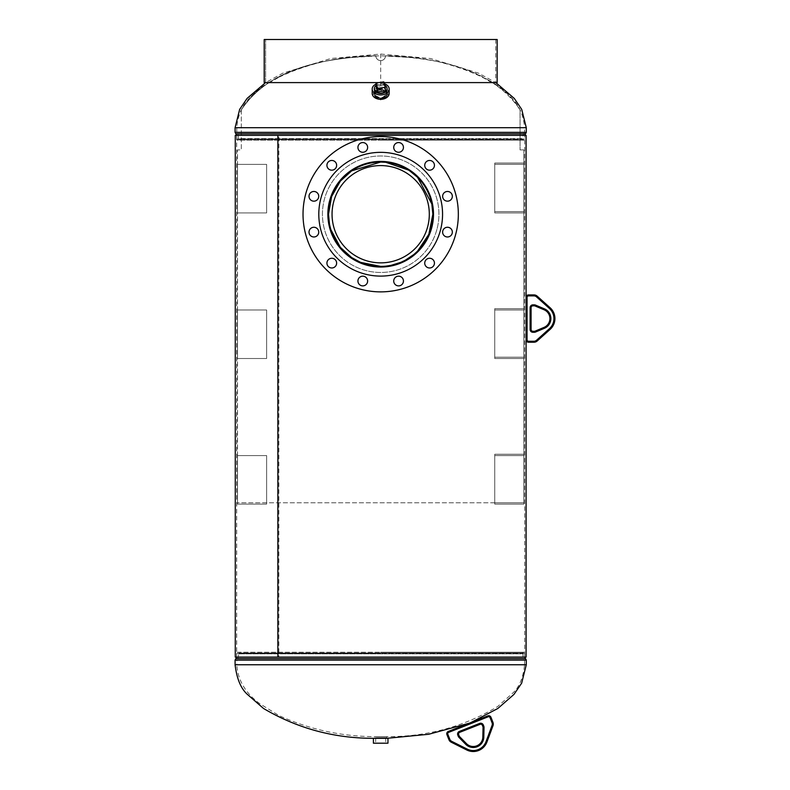 <?xml version="1.0" encoding="UTF-8"?>
<svg xmlns="http://www.w3.org/2000/svg" width="790" height="790" viewBox="0 0 790 790"><rect width="100%" height="100%" fill="white"/><g stroke="black" fill="none" stroke-linecap="round" stroke-linejoin="round"><path stroke-width="0.59" stroke-dasharray="3.95 2.96" d="M432.861 214.199C433.325 242.382 408.944 266.862 380.671 266.398L380.681 266.398C352.478 266.911 328.028 242.352 328.512 214.218C327.998 186.154 352.419 161.575 380.671 162.049C409.013 161.585 433.325 186.164 432.861 214.199M433.364 214.199C433.927 242.431 408.934 266.941 380.681 266.398C352.389 266.931 327.554 242.54 327.998 214.218C327.514 185.956 352.35 161.545 380.681 162.049L380.691 162.049C408.973 161.516 433.799 185.897 433.364 214.199M409.743 170.887L408.43 170.038M235.084 660.104L524.6 660.104L380.681 659.996L524.54 659.996L523 657.092L523 653.853L238.363 653.853L523 653.853L522.575 652.994L238.787 652.994L522.575 652.994L524.086 652.244L380.681 652.244L524.086 652.244L524.688 653.458L380.681 653.458L524.688 653.458L524.688 657.092L236.674 657.092L524.688 657.092L236.674 657.092L236.674 135.357L278.85 135.357L278.85 657.092L524.688 657.092L524.688 135.357L236.674 135.357L524.688 135.357L236.674 135.357L236.674 138.991L380.681 138.991L236.674 138.991L237.276 140.205L380.681 140.205L237.276 140.205L238.787 139.455L522.575 139.455L238.787 139.455L238.363 138.596L523 138.596L238.363 138.596L238.363 135.357L236.822 132.453L380.681 132.453L236.773 132.345L524.6 132.345L235.084 132.345M374.618 738.324L386.745 738.324L374.618 738.324L374.618 736.636L380.681 736.636L374.618 736.636C341.053 736.448 309.078 729.377 278.692 715.414L259.999 703.831C245.581 693.314 237.839 680.279 236.773 664.745L380.681 664.745L236.773 664.745L236.822 659.996L380.681 659.996L236.822 659.996L238.363 657.092L238.787 652.994L237.276 652.244L380.681 652.244L237.276 652.244L236.674 653.458L380.681 653.458L236.674 653.458L236.674 657.092L278.85 657.092L277.882 657.092L278.85 657.092L278.87 135.357L524.688 135.357L524.688 138.991L380.681 138.991L524.688 138.991L524.086 140.205L380.681 140.205L524.086 140.205L522.575 139.455L523 135.357L524.54 132.453L380.681 132.453L524.54 132.453L524.6 127.704L380.681 127.704L524.6 127.704C522.388 103.915 510.212 96.133 498.174 86.268L478.799 75.159C458.279 66.034 436.831 60.238 414.474 57.769L380.681 55.744L346.899 57.769C324.532 60.238 303.084 66.034 282.563 75.159L263.198 86.268C251.151 96.133 238.975 103.915 236.773 127.704L235.084 127.704M528.52 342.228A2.429 2.429 0 0 1 526.091 339.809L526.091 297.336L526.091 339.809A2.429 2.429 0 0 0 528.52 342.228L528.52 341.26A1.452 1.452 0 0 1 527.058 339.809L527.058 297.336A1.452 1.452 0 0 1 528.52 295.885L533.941 295.885A3.881 3.881 0 0 1 536.529 296.872L549.435 308.456A13.588 13.588 0 0 1 549.435 328.679L536.529 340.263A3.881 3.881 0 0 1 533.941 341.26L528.52 341.26M526.091 657.092L235.272 657.092M526.091 135.357L235.272 135.357M383.338 266.329L385.856 266.141M235.084 664.745L524.6 664.745C523.168 677.573 519.376 686.885 513.214 692.682L497.641 706.556C463.651 726.84 426.689 736.863 386.745 736.636L380.681 736.636L386.745 736.636L386.745 738.324M380.681 99.945L387.959 94.731L380.681 89.823L373.403 94.731L380.681 99.945M497.167 82.595L264.206 82.595L380.681 82.595L265.598 82.595L265.598 39.5L264.206 39.5L495.765 39.5L265.598 39.5L265.598 82.595L282.968 73.105L330.812 58.519L380.681 54.056L380.681 88.599L373.403 93.516L380.681 98.72L387.959 93.516L380.681 88.599M332.264 218.761A48.634 48.634 0 0 1 376.149 165.801A48.634 48.634 0 0 1 429.098 209.686A48.634 48.634 0 0 1 385.214 262.645A48.634 48.634 0 0 1 332.264 218.761A48.634 48.634 0 0 0 385.214 262.645A48.634 48.634 0 0 0 429.098 209.686A48.634 48.634 0 0 0 376.149 165.801A48.634 48.634 0 0 0 332.264 218.761A48.634 48.634 0 0 0 385.214 262.645A48.634 48.634 0 0 0 429.098 209.686A48.634 48.634 0 0 0 376.149 165.801A48.634 48.634 0 0 0 332.264 218.761M432.634 209.36A52.17 52.17 0 0 1 385.55 266.171A52.17 52.17 0 0 1 328.739 219.087A52.17 52.17 0 0 1 375.823 162.276A52.17 52.17 0 0 1 432.634 209.36A52.17 52.17 0 0 0 375.823 162.276A52.17 52.17 0 0 0 328.739 219.087A52.17 52.17 0 0 0 385.55 266.171A52.17 52.17 0 0 0 432.634 209.36A52.17 52.17 0 0 0 375.823 162.276A52.17 52.17 0 0 0 328.739 219.087A52.17 52.17 0 0 0 385.55 266.171A52.17 52.17 0 0 0 432.634 209.36M329.677 200.551A52.802 52.802 0 0 1 394.348 163.214A52.802 52.802 0 0 1 431.686 227.885A52.802 52.802 0 0 1 367.014 265.233A52.802 52.802 0 0 1 329.677 200.551A52.802 52.802 0 0 0 367.014 265.233A52.802 52.802 0 0 0 431.686 227.885A52.802 52.802 0 0 0 394.348 163.214A52.802 52.802 0 0 0 329.677 200.551A52.802 52.802 0 0 0 367.014 265.233A52.802 52.802 0 0 0 431.686 227.885A52.802 52.802 0 0 0 394.348 163.214A52.802 52.802 0 0 0 329.677 200.551M327.09 164.063A4.849 4.849 0 0 1 333.034 160.627A4.849 4.849 0 0 1 336.471 166.572A4.849 4.849 0 0 1 330.526 170.008A4.849 4.849 0 0 1 327.09 164.063A4.849 4.849 0 0 0 330.526 170.008A4.849 4.849 0 0 0 336.471 166.572A4.849 4.849 0 0 0 333.034 160.627A4.849 4.849 0 0 0 327.09 164.063A4.849 4.849 0 0 0 330.526 170.008A4.849 4.849 0 0 0 336.471 166.572A4.849 4.849 0 0 0 333.034 160.627A4.849 4.849 0 0 0 327.09 164.063M358.097 146.16A4.849 4.849 0 0 1 364.042 142.733A4.849 4.849 0 0 1 367.469 148.678A4.849 4.849 0 0 1 361.524 152.105A4.849 4.849 0 0 1 358.097 146.16A4.849 4.849 0 0 0 361.524 152.105A4.849 4.849 0 0 0 367.469 148.678A4.849 4.849 0 0 0 364.042 142.733A4.849 4.849 0 0 0 358.097 146.16A4.849 4.849 0 0 0 361.524 152.105A4.849 4.849 0 0 0 367.469 148.678A4.849 4.849 0 0 0 364.042 142.733A4.849 4.849 0 0 0 358.097 146.16M393.894 146.16A4.849 4.849 0 0 1 399.839 142.733A4.849 4.849 0 0 1 403.275 148.678A4.849 4.849 0 0 1 397.331 152.105A4.849 4.849 0 0 1 393.894 146.16A4.849 4.849 0 0 0 397.331 152.105A4.849 4.849 0 0 0 403.275 148.678A4.849 4.849 0 0 0 399.839 142.733A4.849 4.849 0 0 0 393.894 146.16A4.849 4.849 0 0 0 397.331 152.105A4.849 4.849 0 0 0 403.275 148.678A4.849 4.849 0 0 0 399.839 142.733A4.849 4.849 0 0 0 393.894 146.16M424.901 164.063A4.849 4.849 0 0 1 430.846 160.627A4.849 4.849 0 0 1 434.273 166.572A4.849 4.849 0 0 1 428.328 170.008A4.849 4.849 0 0 1 424.901 164.063A4.849 4.849 0 0 0 428.328 170.008A4.849 4.849 0 0 0 434.273 166.572A4.849 4.849 0 0 0 430.846 160.627A4.849 4.849 0 0 0 424.901 164.063A4.849 4.849 0 0 0 428.328 170.008A4.849 4.849 0 0 0 434.273 166.572A4.849 4.849 0 0 0 430.846 160.627A4.849 4.849 0 0 0 424.901 164.063M442.795 195.071A4.849 4.849 0 0 1 448.74 191.634A4.849 4.849 0 0 1 452.176 197.579A4.849 4.849 0 0 1 446.232 201.006A4.849 4.849 0 0 1 442.795 195.071A4.849 4.849 0 0 0 446.232 201.006A4.849 4.849 0 0 0 452.176 197.579A4.849 4.849 0 0 0 448.74 191.634A4.849 4.849 0 0 0 442.795 195.071A4.849 4.849 0 0 0 446.232 201.006A4.849 4.849 0 0 0 452.176 197.579A4.849 4.849 0 0 0 448.74 191.634A4.849 4.849 0 0 0 442.795 195.071M442.795 230.868A4.849 4.849 0 0 1 448.74 227.431A4.849 4.849 0 0 1 452.176 233.376A4.849 4.849 0 0 1 446.232 236.812A4.849 4.849 0 0 1 442.795 230.868A4.849 4.849 0 0 0 446.232 236.812A4.849 4.849 0 0 0 452.176 233.376A4.849 4.849 0 0 0 448.74 227.431A4.849 4.849 0 0 0 442.795 230.868A4.849 4.849 0 0 0 446.232 236.812A4.849 4.849 0 0 0 452.176 233.376A4.849 4.849 0 0 0 448.74 227.431A4.849 4.849 0 0 0 442.795 230.868M424.901 261.875A4.849 4.849 0 0 1 430.846 258.439A4.849 4.849 0 0 1 434.273 264.383A4.849 4.849 0 0 1 428.328 267.81A4.849 4.849 0 0 1 424.901 261.875A4.849 4.849 0 0 0 428.328 267.81A4.849 4.849 0 0 0 434.273 264.383A4.849 4.849 0 0 0 430.846 258.439A4.849 4.849 0 0 0 424.901 261.875A4.849 4.849 0 0 0 428.328 267.81A4.849 4.849 0 0 0 434.273 264.383A4.849 4.849 0 0 0 430.846 258.439A4.849 4.849 0 0 0 424.901 261.875M393.894 279.769A4.849 4.849 0 0 1 399.839 276.342A4.849 4.849 0 0 1 403.275 282.287A4.849 4.849 0 0 1 397.331 285.713A4.849 4.849 0 0 1 393.894 279.769A4.849 4.849 0 0 0 397.331 285.713A4.849 4.849 0 0 0 403.275 282.287A4.849 4.849 0 0 0 399.839 276.342A4.849 4.849 0 0 0 393.894 279.769A4.849 4.849 0 0 0 397.331 285.713A4.849 4.849 0 0 0 403.275 282.287A4.849 4.849 0 0 0 399.839 276.342A4.849 4.849 0 0 0 393.894 279.769M358.097 279.769A4.849 4.849 0 0 1 364.042 276.342A4.849 4.849 0 0 1 367.469 282.287A4.849 4.849 0 0 1 361.524 285.713A4.849 4.849 0 0 1 358.097 279.769A4.849 4.849 0 0 0 361.524 285.713A4.849 4.849 0 0 0 367.469 282.287A4.849 4.849 0 0 0 364.042 276.342A4.849 4.849 0 0 0 358.097 279.769A4.849 4.849 0 0 0 361.524 285.713A4.849 4.849 0 0 0 367.469 282.287A4.849 4.849 0 0 0 364.042 276.342A4.849 4.849 0 0 0 358.097 279.769M327.09 261.875A4.849 4.849 0 0 1 333.034 258.439A4.849 4.849 0 0 1 336.471 264.383A4.849 4.849 0 0 1 330.526 267.81A4.849 4.849 0 0 1 327.09 261.875A4.849 4.849 0 0 0 330.526 267.81A4.849 4.849 0 0 0 336.471 264.383A4.849 4.849 0 0 0 333.034 258.439A4.849 4.849 0 0 0 327.09 261.875A4.849 4.849 0 0 0 330.526 267.81A4.849 4.849 0 0 0 336.471 264.383A4.849 4.849 0 0 0 333.034 258.439A4.849 4.849 0 0 0 327.09 261.875M309.186 230.868A4.849 4.849 0 0 1 315.131 227.431A4.849 4.849 0 0 1 318.568 233.376A4.849 4.849 0 0 1 312.623 236.812A4.849 4.849 0 0 1 309.186 230.868A4.849 4.849 0 0 0 312.623 236.812A4.849 4.849 0 0 0 318.568 233.376A4.849 4.849 0 0 0 315.131 227.431A4.849 4.849 0 0 0 309.186 230.868A4.849 4.849 0 0 0 312.623 236.812A4.849 4.849 0 0 0 318.568 233.376A4.849 4.849 0 0 0 315.131 227.431A4.849 4.849 0 0 0 309.186 230.868M309.186 195.071A4.849 4.849 0 0 1 315.131 191.634A4.849 4.849 0 0 1 318.568 197.579A4.849 4.849 0 0 1 312.623 201.006A4.849 4.849 0 0 1 309.186 195.071A4.849 4.849 0 0 0 312.623 201.006A4.849 4.849 0 0 0 318.568 197.579A4.849 4.849 0 0 0 315.131 191.634A4.849 4.849 0 0 0 309.186 195.071A4.849 4.849 0 0 0 312.623 201.006A4.849 4.849 0 0 0 318.568 197.579A4.849 4.849 0 0 0 315.131 191.634A4.849 4.849 0 0 0 309.186 195.071M436.939 229.297A58.243 58.243 0 0 1 365.612 270.476A58.243 58.243 0 0 1 324.423 199.149A58.243 58.243 0 0 1 395.76 157.97A58.243 58.243 0 0 1 436.939 229.297A58.243 58.243 0 0 1 365.612 270.476A58.243 58.243 0 0 1 324.423 199.149A58.243 58.243 0 0 1 395.76 157.97A58.243 58.243 0 0 1 436.939 229.297A58.243 58.243 0 0 0 395.76 157.97A58.243 58.243 0 0 0 324.423 199.149A58.243 58.243 0 0 0 365.612 270.476A58.243 58.243 0 0 0 436.939 229.297A58.243 58.243 0 0 0 395.76 157.97A58.243 58.243 0 0 0 324.423 199.149A58.243 58.243 0 0 0 365.612 270.476A58.243 58.243 0 0 0 436.939 229.297M455.692 234.324A77.657 77.657 0 0 1 360.586 289.229A77.657 77.657 0 0 1 305.671 194.123A77.657 77.657 0 0 1 400.777 139.218A77.657 77.657 0 0 1 455.692 234.324A77.657 77.657 0 0 0 400.777 139.218A77.657 77.657 0 0 0 305.671 194.123A77.657 77.657 0 0 0 360.586 289.229A77.657 77.657 0 0 0 455.692 234.324A77.657 77.657 0 0 0 400.777 139.218A77.657 77.657 0 0 0 305.671 194.123A77.657 77.657 0 0 0 360.586 289.229A77.657 77.657 0 0 0 455.692 234.324M440.455 230.236A61.877 61.877 0 0 1 364.664 273.992A61.877 61.877 0 0 1 320.908 198.211A61.877 61.877 0 0 1 396.699 154.455A61.877 61.877 0 0 1 440.455 230.236A61.877 61.877 0 0 0 396.699 154.455A61.877 61.877 0 0 0 320.908 198.211A61.877 61.877 0 0 0 364.664 273.992A61.877 61.877 0 0 0 440.455 230.236A61.877 61.877 0 0 0 396.699 154.455A61.877 61.877 0 0 0 320.908 198.211A61.877 61.877 0 0 0 364.664 273.992A61.877 61.877 0 0 0 440.455 230.236M384.384 743.183L375.586 743.183L384.384 743.183M384.266 737.811L375.744 737.811L384.266 737.811M383.871 737.811L376.287 737.811L383.871 737.811M383.871 737.712L376.287 737.712L383.871 737.712M373.403 738.324L387.959 738.324M373.403 743.183L387.959 743.183M376.553 737.712L386.369 737.712L376.553 737.712M376.553 738.324L386.369 738.324L376.553 738.324M386.873 93.793L387.06 89.181A6.379 4.434 0 0 0 377.877 85.073A6.379 4.434 0 0 0 374.302 89.181L374.5 93.793A6.192 4.306 0 0 0 383.407 97.526A6.192 4.306 0 0 0 386.873 93.793A6.192 4.306 0 0 0 377.956 89.803A6.192 4.306 0 0 0 374.5 93.793M378.242 90.208A5.54 3.851 0 0 0 375.141 93.664A5.54 3.851 0 0 0 383.12 97.121A5.54 3.851 0 0 0 386.221 93.664A5.54 3.851 0 0 0 378.242 90.208M378.242 90.396A5.54 3.851 0 0 0 375.141 93.852A5.54 3.851 0 0 0 383.12 97.308A5.54 3.851 0 0 0 386.221 93.852A5.54 3.851 0 0 0 378.242 90.396M389.174 93.418A8.492 5.905 0 0 0 376.949 88.115A8.492 5.905 0 0 0 372.189 93.418M384.276 83.701A8.492 5.905 0 0 0 376.949 83.75A8.492 5.905 0 0 0 376.05 84.105M383.752 98.207A6.982 4.849 0 0 0 387.663 93.852A6.982 4.849 0 0 0 377.61 89.497A6.982 4.849 0 0 0 373.7 93.852A6.982 4.849 0 0 0 383.752 98.207M383.752 97.772A6.982 4.849 0 0 0 387.663 93.418A6.982 4.849 0 0 0 377.61 89.063A6.982 4.849 0 0 0 373.7 93.418A6.982 4.849 0 0 0 383.752 97.772M384.71 85.172A6.379 4.434 0 0 0 379.417 84.263A6.379 4.434 0 0 0 376.05 85.567M381.945 98.197A6.379 4.434 0 0 0 387.06 93.852A6.379 4.434 0 0 0 379.417 89.497A6.379 4.434 0 0 0 374.302 93.852A6.379 4.434 0 0 0 381.945 98.197M385.313 90.751L383.762 85.399L376.05 86.475M383.762 81.903L383.762 85.399M385.54 55.794L385.54 55.794C433.858 58.114 490.758 66.271 520.057 109.869C490.946 66.35 433.75 58.075 385.54 55.794A4.849 4.849 0 0 1 380.681 60.603A4.849 4.849 0 0 1 375.833 55.794L375.833 55.794C327.504 58.114 270.615 66.271 241.306 109.869C270.417 66.35 327.613 58.075 375.833 55.794A4.849 4.849 0 0 0 380.681 60.603A4.849 4.849 0 0 0 385.54 55.794C422.107 55.695 456.581 63.901 488.98 80.422C502.025 87.265 512.384 97.081 520.057 109.869L520.057 149.912L520.057 109.869M241.306 109.869L241.306 149.912L237.504 149.912L237.504 502.805L523.859 502.805L237.504 502.805L237.504 149.912L241.306 149.912L241.306 109.869C248.978 97.081 259.337 87.265 272.382 80.422C304.782 63.901 339.266 55.695 375.833 55.794M523.859 149.912L520.057 149.912L523.859 149.912L523.859 502.805L523.859 454.27L494.738 454.27L494.738 502.805L523.859 502.805L523.859 454.27L494.738 454.27L494.738 502.805L523.859 502.805L523.859 149.912M237.504 504.119L266.625 504.119L266.625 455.583L237.504 455.583L237.504 504.119L266.625 504.119L266.625 455.583L237.504 455.583L237.504 504.119L266.625 504.119L266.625 455.583L237.504 455.583L237.504 504.119L266.625 504.119L266.625 455.583L237.504 455.583L237.504 504.119M237.504 358.512L266.625 358.512L266.625 309.976L237.504 309.976L237.504 358.512L266.625 358.512L266.625 309.976L237.504 309.976L237.504 358.512L266.625 358.512L266.625 309.976L237.504 309.976L237.504 358.512L266.625 358.512L266.625 309.976L237.504 309.976L237.504 358.512M237.504 212.915L266.625 212.915L266.625 164.379L237.504 164.379L237.504 212.915L266.625 212.915L266.625 164.379L237.504 164.379L237.504 212.915L266.625 212.915L266.625 164.379L237.504 164.379L237.504 212.915L266.625 212.915L266.625 164.379L237.504 164.379L237.504 212.915M494.738 504.119L523.859 504.119L523.859 455.583L494.738 455.583L494.738 504.119L523.859 504.119L523.859 455.583L494.738 455.583L494.738 504.119M494.738 358.512L523.859 358.512L523.859 309.976L494.738 309.976L494.738 358.512L523.859 358.512L523.859 309.976L494.738 309.976L494.738 358.512M494.738 212.915L523.859 212.915L523.859 164.379L494.738 164.379L494.738 212.915L523.859 212.915L523.859 164.379L494.738 164.379L494.738 212.915M544.063 327.386A9.559 9.559 0 0 0 544.063 309.759A9.559 9.559 0 0 1 544.063 327.386L544.438 328.275A10.537 10.537 0 0 0 544.438 308.86L535.442 305.078A2.795 2.795 0 0 0 534.366 304.861L532.914 304.861A2.795 2.795 0 0 0 530.12 307.656L530.12 329.489A2.795 2.795 0 0 0 532.914 332.284L534.366 332.284A2.795 2.795 0 0 0 535.442 332.067L544.438 328.275M534.366 305.829A1.817 1.817 0 0 1 535.067 305.977A1.817 1.817 0 0 0 534.366 305.829L534.366 304.861M534.366 331.306A1.817 1.817 0 0 0 535.067 331.168A1.817 1.817 0 0 1 534.366 331.306L534.366 332.284M531.087 307.656A1.817 1.817 0 0 1 532.914 305.829A1.817 1.817 0 0 0 531.087 307.656L530.12 307.656M532.914 331.306A1.817 1.817 0 0 1 531.087 329.489A1.817 1.817 0 0 0 532.914 331.306L532.914 332.284M550.087 329.41A14.556 14.556 0 0 0 550.087 307.735A14.556 14.556 0 0 1 550.087 329.41L549.435 328.679M533.941 342.228A4.849 4.849 0 0 0 537.18 340.994A4.849 4.849 0 0 1 533.941 342.228L533.941 341.26M447.821 734.246L446.923 734.601L448.908 739.647L449.806 739.292L447.821 734.246A1.452 1.452 0 0 1 448.641 732.36L488.151 716.797A1.452 1.452 0 0 1 490.047 717.616L490.946 717.261M483.836 726.346L482.927 726.701A1.817 1.817 0 0 1 483.055 727.412L482.828 737.169A9.559 9.559 0 0 1 466.436 743.627L459.612 736.645L458.921 737.327L465.735 744.308A10.537 10.537 0 0 0 483.806 737.198L484.023 727.432A2.795 2.795 0 0 0 483.836 726.346L483.302 724.993A2.795 2.795 0 0 0 479.678 723.423L459.355 731.431A2.795 2.795 0 0 0 457.785 735.046L458.319 736.399A2.795 2.795 0 0 0 458.921 737.327M492.97 725.783A4.849 4.849 0 0 0 492.93 722.307A4.849 4.849 0 0 1 492.97 725.783L492.061 725.437A3.881 3.881 0 0 0 492.032 722.662L492.93 722.307M466.752 749.977A14.556 14.556 0 0 0 486.916 742.027A14.556 14.556 0 0 1 466.752 749.977L467.186 749.108L451.683 741.346A3.881 3.881 0 0 1 449.806 739.292M264.206 39.5L497.167 39.5M378.874 82.595L383.96 82.595M265.598 82.595L264.206 82.595M494.738 357.208L523.859 357.208L523.859 308.673L494.738 308.673L494.738 357.208L523.859 357.208L523.859 308.673L494.738 308.673L494.738 357.208M494.738 211.602L523.859 211.602L523.859 163.066L494.738 163.066L494.738 211.602L523.859 211.602L523.859 163.066L494.738 163.066L494.738 211.602M328.512 214.218L327.998 214.218M526.288 660.104L380.681 660.104L524.6 660.104L524.6 664.745L380.681 664.745L526.288 664.745M235.874 658.603L525.488 658.603M525.488 133.846L235.874 133.846M526.288 132.345L236.773 132.345L236.773 127.704L526.288 127.704M535.442 305.078L535.067 305.977M544.063 309.759L544.438 308.86M535.067 331.168L535.442 332.067M532.914 304.861L532.914 305.829M530.12 329.489L531.087 329.489M528.52 294.907L528.52 295.885M533.941 295.885L533.941 294.907M536.529 296.872L537.18 296.151M526.091 297.336L527.058 297.336M549.435 308.456L550.087 307.735M526.091 339.809L527.058 339.809M536.529 340.263L537.18 340.994M486.916 742.027L486.008 741.692A13.588 13.588 0 0 1 467.186 749.108M483.806 737.198L482.828 737.169A9.559 9.559 0 0 1 466.436 743.627L465.735 744.308M482.927 726.701A1.817 1.817 0 0 1 483.055 727.412L484.023 727.432M483.302 724.993L482.394 725.348M459.217 736.043L458.319 736.399M479.678 723.423L480.034 724.321M458.694 734.69L457.785 735.046M459.355 731.431L459.711 732.33M487.795 715.898L488.151 716.797M448.286 731.461L448.641 732.36M451.683 741.346L451.248 742.215M471.018 722.504L469.319 723.176M373.403 94.731L373.403 93.516M495.765 39.5L495.765 82.595L478.394 73.105L430.56 58.519L380.681 54.056M387.959 94.731L387.959 93.516M375.744 737.811L375.586 743.183M386.369 737.712L386.369 738.324M374.993 737.712L374.993 738.324M385.619 737.811L385.777 743.183M387.06 89.053L387.06 93.852M374.302 89.053L374.302 93.852"/><path stroke-width="1.19" d="M428.851 234.275L432.861 214.238L431.844 203.998M431.844 203.968L417.574 177.325M417.515 177.276L409.743 170.887M408.43 170.038L385.846 162.306M385.797 162.296L380.681 162.049C352.389 161.516 327.554 185.907 327.998 214.218C327.534 242.668 352.538 266.931 380.691 266.398C408.983 266.911 433.838 242.52 433.364 214.238C433.937 186.015 408.904 161.496 380.691 162.049M380.642 162.049L351.688 170.847M351.619 170.897L340.391 181.078M340.362 181.117L331.593 196.562L328.512 214.218L329.529 224.469L330.783 229.456M277.882 657.092L526.091 657.092L526.091 135.357L277.882 135.357L277.882 657.092L235.272 657.092L235.272 135.357L277.863 135.357L277.863 657.092M330.812 229.544L340.332 247.3M340.372 247.349L351.609 257.54L360.596 262.379L380.681 266.398L383.338 266.329M385.856 266.141L390.537 265.46M390.961 265.371L400.807 262.359M401.123 262.221L405.369 260.187M405.379 260.177L413.851 254.499M414.187 254.212L417.416 251.269M417.604 251.082L428.832 234.314M332.264 218.761A48.634 48.634 0 0 1 376.149 165.801A48.634 48.634 0 0 1 429.098 209.686A48.634 48.634 0 0 1 385.214 262.645A48.634 48.634 0 0 1 332.264 218.761M432.634 209.36A52.17 52.17 0 0 1 385.55 266.171A52.17 52.17 0 0 1 328.739 219.087A52.17 52.17 0 0 1 375.823 162.276A52.17 52.17 0 0 1 432.634 209.36M329.677 200.551A52.802 52.802 0 0 1 394.348 163.214A52.802 52.802 0 0 1 431.686 227.885A52.802 52.802 0 0 1 367.014 265.233A52.802 52.802 0 0 1 329.677 200.551M327.09 164.063A4.849 4.849 0 0 1 333.034 160.627A4.849 4.849 0 0 1 336.471 166.572A4.849 4.849 0 0 1 330.526 170.008A4.849 4.849 0 0 1 327.09 164.063M358.097 146.16A4.849 4.849 0 0 1 364.042 142.733A4.849 4.849 0 0 1 367.469 148.678A4.849 4.849 0 0 1 361.524 152.105A4.849 4.849 0 0 1 358.097 146.16M393.894 146.16A4.849 4.849 0 0 1 399.839 142.733A4.849 4.849 0 0 1 403.275 148.678A4.849 4.849 0 0 1 397.331 152.105A4.849 4.849 0 0 1 393.894 146.16M424.901 164.063A4.849 4.849 0 0 1 430.846 160.627A4.849 4.849 0 0 1 434.273 166.572A4.849 4.849 0 0 1 428.328 170.008A4.849 4.849 0 0 1 424.901 164.063M442.795 195.071A4.849 4.849 0 0 1 448.74 191.634A4.849 4.849 0 0 1 452.176 197.579A4.849 4.849 0 0 1 446.232 201.006A4.849 4.849 0 0 1 442.795 195.071M442.795 230.868A4.849 4.849 0 0 1 448.74 227.431A4.849 4.849 0 0 1 452.176 233.376A4.849 4.849 0 0 1 446.232 236.812A4.849 4.849 0 0 1 442.795 230.868M424.901 261.875A4.849 4.849 0 0 1 430.846 258.439A4.849 4.849 0 0 1 434.273 264.383A4.849 4.849 0 0 1 428.328 267.81A4.849 4.849 0 0 1 424.901 261.875M393.894 279.769A4.849 4.849 0 0 1 399.839 276.342A4.849 4.849 0 0 1 403.275 282.287A4.849 4.849 0 0 1 397.331 285.713A4.849 4.849 0 0 1 393.894 279.769M358.097 279.769A4.849 4.849 0 0 1 364.042 276.342A4.849 4.849 0 0 1 367.469 282.287A4.849 4.849 0 0 1 361.524 285.713A4.849 4.849 0 0 1 358.097 279.769M327.09 261.875A4.849 4.849 0 0 1 333.034 258.439A4.849 4.849 0 0 1 336.471 264.383A4.849 4.849 0 0 1 330.526 267.81A4.849 4.849 0 0 1 327.09 261.875M309.186 230.868A4.849 4.849 0 0 1 315.131 227.431A4.849 4.849 0 0 1 318.568 233.376A4.849 4.849 0 0 1 312.623 236.812A4.849 4.849 0 0 1 309.186 230.868M309.186 195.071A4.849 4.849 0 0 1 315.131 191.634A4.849 4.849 0 0 1 318.568 197.579A4.849 4.849 0 0 1 312.623 201.006A4.849 4.849 0 0 1 309.186 195.071M455.692 234.324A77.657 77.657 0 0 1 360.586 289.229A77.657 77.657 0 0 1 305.671 194.123A77.657 77.657 0 0 1 400.777 139.218A77.657 77.657 0 0 1 455.692 234.324M440.455 230.236A61.877 61.877 0 0 1 364.664 273.992A61.877 61.877 0 0 1 320.908 198.211A61.877 61.877 0 0 1 396.699 154.455A61.877 61.877 0 0 1 440.455 230.236M387.959 738.324L373.403 738.324L373.403 743.183L387.959 743.183L387.959 738.324M374.302 89.181A6.379 4.434 0 0 0 383.496 93.032A6.379 4.434 0 0 0 387.06 89.181M376.05 84.105A8.492 5.905 0 0 0 372.189 89.053L372.189 93.418A8.492 5.905 0 0 0 384.424 98.71A8.492 5.905 0 0 0 389.174 93.418L389.174 89.053A8.492 5.905 0 0 0 384.276 83.701M372.189 89.053A8.492 5.905 0 0 0 384.424 94.346A8.492 5.905 0 0 0 389.174 89.053M376.05 85.567A6.379 4.434 0 0 0 374.302 88.618A6.379 4.434 0 0 0 381.945 92.963A6.379 4.434 0 0 0 387.06 88.618A6.379 4.434 0 0 0 384.71 85.172M377.61 91.838L385.313 90.751L385.313 87.265L383.762 81.903L376.05 82.99L376.05 86.475L377.61 91.838L377.61 88.342L385.313 87.265M376.05 82.99L377.61 88.342M528.52 294.907L533.941 294.907L528.52 294.907A2.429 2.429 0 0 0 526.091 297.336A2.429 2.429 0 0 1 528.52 294.907A2.429 2.429 0 0 0 526.091 297.336A2.429 2.429 0 0 1 528.52 294.907L528.52 295.885A1.452 1.452 0 0 0 527.058 297.336L527.058 339.809A1.452 1.452 0 0 0 528.52 341.26L533.941 341.26A3.881 3.881 0 0 0 536.529 340.263L549.435 328.679A13.588 13.588 0 0 0 549.435 308.456L536.529 296.872A3.881 3.881 0 0 0 533.941 295.885L528.52 295.885M533.941 342.228L528.52 342.228L533.941 342.228A4.849 4.849 0 0 0 537.18 340.994L550.087 329.41L537.18 340.994A4.849 4.849 0 0 1 533.941 342.228L533.941 341.26M537.18 296.151L550.087 307.735L537.18 296.151A4.849 4.849 0 0 0 533.941 294.907A4.849 4.849 0 0 1 537.18 296.151A4.849 4.849 0 0 0 533.941 294.907A4.849 4.849 0 0 1 537.18 296.151L536.529 296.872M535.067 331.168L544.063 327.386L535.067 331.168A1.817 1.817 0 0 1 534.366 331.306L532.914 331.306L534.366 331.306A1.817 1.817 0 0 0 535.067 331.168L535.442 332.067A2.795 2.795 0 0 1 534.366 332.284L532.914 332.284A2.795 2.795 0 0 1 530.12 329.489L530.12 307.656A2.795 2.795 0 0 1 532.914 304.861L534.366 304.861A2.795 2.795 0 0 1 535.442 305.078L544.438 308.86A10.537 10.537 0 0 1 544.438 328.275L535.442 332.067M544.063 309.759L535.067 305.977L544.063 309.759A9.559 9.559 0 0 1 544.063 327.386A9.559 9.559 0 0 0 544.063 309.759L544.438 308.86M534.366 305.829A1.817 1.817 0 0 1 535.067 305.977A1.817 1.817 0 0 0 534.366 305.829L532.914 305.829L534.366 305.829L534.366 304.861M531.087 307.656A1.817 1.817 0 0 1 532.914 305.829A1.817 1.817 0 0 0 531.087 307.656L531.087 329.489L531.087 307.656L530.12 307.656M531.087 329.489A1.817 1.817 0 0 0 532.914 331.306A1.817 1.817 0 0 1 531.087 329.489L530.12 329.489M528.52 341.26L528.52 342.228A2.429 2.429 0 0 1 526.091 339.809L527.058 339.809M550.087 307.735A14.556 14.556 0 0 1 550.087 329.41A14.556 14.556 0 0 0 550.087 307.735L549.435 308.456M490.946 717.261L492.93 722.307L490.946 717.261A2.429 2.429 0 0 0 487.795 715.898L448.286 731.461L487.795 715.898A2.429 2.429 0 0 1 490.946 717.261A2.429 2.429 0 0 0 487.795 715.898A2.429 2.429 0 0 1 490.946 717.261L490.047 717.616A1.452 1.452 0 0 0 488.151 716.797L448.641 732.36A1.452 1.452 0 0 0 447.821 734.246L449.806 739.292A3.881 3.881 0 0 0 451.683 741.346L467.186 749.108A13.588 13.588 0 0 0 486.008 741.692L492.061 725.437A3.881 3.881 0 0 0 492.032 722.662L490.047 717.616L492.032 722.662L492.93 722.307A4.849 4.849 0 0 1 492.97 725.783L486.916 742.027L492.97 725.783L492.061 725.437L486.008 741.692L486.916 742.027A14.556 14.556 0 0 1 466.752 749.977L451.248 742.215L466.752 749.977A14.556 14.556 0 0 0 486.916 742.027M449.806 739.292L448.908 739.647A4.849 4.849 0 0 0 451.248 742.215A4.849 4.849 0 0 1 448.908 739.647A4.849 4.849 0 0 0 451.248 742.215A4.849 4.849 0 0 1 448.908 739.647L446.923 734.601A2.429 2.429 0 0 1 448.286 731.461A2.429 2.429 0 0 0 446.923 734.601A2.429 2.429 0 0 1 448.286 731.461A2.429 2.429 0 0 0 446.923 734.601L447.821 734.246M458.921 737.327L459.612 736.645A1.817 1.817 0 0 1 459.217 736.043A1.817 1.817 0 0 0 459.612 736.645A1.817 1.817 0 0 1 459.217 736.043L458.694 734.69L459.217 736.043A1.817 1.817 0 0 0 459.612 736.645L466.436 743.627A9.559 9.559 0 0 0 482.828 737.169L483.055 727.412A1.817 1.817 0 0 0 482.927 726.701L482.394 725.348L482.927 726.701L483.836 726.346A2.795 2.795 0 0 1 484.023 727.432L483.806 737.198A10.537 10.537 0 0 1 465.735 744.308L458.921 737.327A2.795 2.795 0 0 1 458.319 736.399L457.785 735.046A2.795 2.795 0 0 1 459.355 731.431L479.678 723.423A2.795 2.795 0 0 1 483.302 724.993L483.836 726.346M480.034 724.321L459.711 732.33L480.034 724.321A1.817 1.817 0 0 1 482.394 725.348A1.817 1.817 0 0 0 480.034 724.321A1.817 1.817 0 0 1 482.394 725.348A1.817 1.817 0 0 0 480.034 724.321L479.678 723.423M459.711 732.33A1.817 1.817 0 0 0 458.694 734.69A1.817 1.817 0 0 1 459.711 732.33A1.817 1.817 0 0 0 458.694 734.69A1.817 1.817 0 0 1 459.711 732.33L459.355 731.431M383.96 82.595L497.167 82.595L497.167 39.5L264.206 39.5L264.206 82.595L264.206 39.5M264.206 82.595L378.874 82.595M328.512 214.218L327.998 214.218M524.688 657.092L526.288 660.104L526.288 664.745L235.084 664.745C236.773 678.709 240.881 688.594 247.398 694.4L263.554 708.492C297.672 728.577 334.693 738.522 374.618 738.324M526.288 660.104L235.084 660.104L235.084 664.745M525.488 658.603L235.874 658.603L235.084 660.104M236.674 135.357L235.084 132.345L235.084 127.704L526.288 127.704L521.696 109.366L514.28 98.424L495.765 82.595M235.084 132.345L526.288 132.345L526.288 127.704M235.874 133.846L525.488 133.846L526.288 132.345M528.52 342.228A2.429 2.429 0 0 1 526.091 339.809M535.067 305.977L535.442 305.078M544.438 328.275L544.063 327.386M532.914 305.829L532.914 304.861M534.366 332.284L534.366 331.306M532.914 332.284L532.914 331.306M526.091 297.336L527.058 297.336M536.529 340.263L537.18 340.994M533.941 294.907L533.941 295.885M549.435 328.679L550.087 329.41M492.93 722.307A4.849 4.849 0 0 1 492.97 725.783M465.735 744.308L466.436 743.627A9.559 9.559 0 0 0 482.828 737.169L483.806 737.198M484.023 727.432L483.055 727.412A1.817 1.817 0 0 0 482.927 726.701M482.394 725.348L483.302 724.993M458.319 736.399L459.217 736.043M457.785 735.046L458.694 734.69M448.286 731.461L448.641 732.36M487.795 715.898L488.151 716.797M451.683 741.346L451.248 742.215M467.186 749.108L466.752 749.977M526.288 664.745L521.637 683.202L513.964 694.4L497.809 708.492L471.018 722.504M469.319 723.176L428.684 734.275L386.745 738.324M236.674 657.092L235.874 658.603M235.084 127.704L239.666 109.366L247.082 98.424L265.598 82.595M524.688 135.357L525.488 133.846"/></g></svg>

